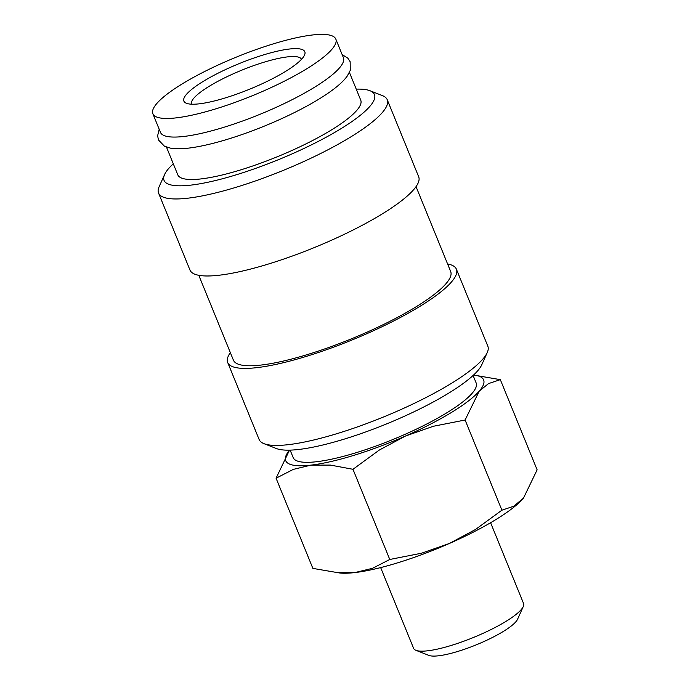<?xml version="1.0" encoding="UTF-8"?>
<svg xmlns="http://www.w3.org/2000/svg" width="690" height="690" viewBox="0 0 690 690"><rect width="100%" height="100%" fill="white"/><g stroke="black" fill="none" stroke-linecap="round" stroke-linejoin="round"><path stroke-width="1.03" d="M152.87 113.755L160.451 132.351A98.799 20.907 -22.2 0 0 218.316 128.961A98.799 20.907 -22.2 0 0 313.502 87.88A98.799 20.907 -22.2 0 0 343.404 57.684L335.823 39.097A98.799 20.907 -22.2 0 0 277.958 42.487A98.799 20.907 -22.2 0 0 182.772 83.568A98.799 20.907 -22.2 0 0 152.87 113.755A98.799 20.907 -22.2 0 0 210.726 110.365A98.799 20.907 -22.2 0 0 305.912 69.285A98.799 20.907 -22.2 0 0 335.823 39.097M447.594 263.96A123.501 26.134 157.8 0 1 456.392 269.178L487.83 346.207A123.501 26.134 157.8 0 1 487.252 352.547A123.501 26.134 157.8 0 1 450.441 383.942A123.501 26.134 157.8 0 1 263.985 443.661A123.501 26.134 157.8 0 1 259.138 439.53L227.7 362.509A123.501 26.134 157.8 0 1 230.339 352.616M487.252 352.547L481.801 364.717A113.617 24.038 157.8 0 1 447.939 393.602A113.617 24.038 157.8 0 1 276.397 448.534L263.985 443.661M456.392 269.178A123.501 26.134 157.8 0 1 419.011 306.921A123.501 26.134 157.8 0 1 300.029 358.265A123.501 26.134 157.8 0 1 227.7 362.509M416.044 186.654L450.673 271.515A117.326 24.823 157.8 0 1 415.164 307.369A117.326 24.823 157.8 0 1 302.125 356.144A117.326 24.823 157.8 0 1 233.418 360.171L198.789 275.31M356.238 89.139A113.617 24.038 157.8 0 1 369.987 90.735L382.398 95.608A123.501 26.134 157.8 0 1 387.245 99.74A123.501 26.134 157.8 0 1 349.865 137.483A123.501 26.134 157.8 0 1 230.883 188.827A123.501 26.134 157.8 0 1 158.553 193.062A123.501 26.134 157.8 0 1 159.131 186.723L164.582 174.553A113.617 24.038 157.8 0 1 173.293 163.806M387.245 99.74L418.675 176.769A123.501 26.134 157.8 0 1 381.294 214.504A123.501 26.134 157.8 0 1 262.312 265.848A123.501 26.134 157.8 0 1 189.992 270.092L158.553 193.062M369.987 90.735A113.617 24.038 157.8 0 1 340.058 129.254A113.617 24.038 157.8 0 1 220.127 179.366A113.617 24.038 157.8 0 1 164.582 174.553M342.145 54.596L347.829 58.158L350.158 61.729L350.253 70.38L347.303 75.986C343.534 81.213 337.255 86.854 328.474 92.909A98.799 20.907 157.8 0 1 318.254 99.524A98.799 20.907 157.8 0 1 195.762 147.065C185.256 148.885 176.821 149.247 170.473 148.152L164.444 146.202L158.459 139.958L157.631 135.775L159.192 129.254M349.425 72.424L360.732 100.128A98.799 20.907 157.8 0 1 330.821 130.324A98.799 20.907 157.8 0 1 235.635 171.405A98.799 20.907 157.8 0 1 177.779 174.794L166.471 147.082M500.328 379.647L473.556 375.041A106.872 22.615 157.8 0 1 479.188 391.196L488.537 383.588L500.328 379.647L537.13 469.83L523.468 498.154L513.696 506.253L501.906 510.195L475.505 529.489L449.363 543.479L421.495 553.225L389.772 559.478L372.505 568.31L354.85 572.579A106.872 22.615 157.8 0 1 339.998 573.036L312.872 568.396L276.069 478.213L293.336 469.381L310.992 465.12A106.872 22.615 157.8 0 1 289.507 450.147L276.069 478.213M523.468 498.154L523.46 498.163A106.872 22.615 157.8 0 1 523.46 498.163A106.872 22.615 157.8 0 1 523.046 498.646A106.872 22.615 157.8 0 1 495.127 520.027A106.872 22.615 157.8 0 1 449.363 543.479A106.872 22.615 157.8 0 1 354.85 572.579L335.987 572.657M451.277 412.568A106.872 22.615 157.8 0 1 405.513 436.02L433.389 426.265L465.103 420.012L479.188 391.196A106.872 22.615 157.8 0 1 451.277 412.568M490.599 522.727L523.555 603.465A59.375 12.558 157.8 0 1 523.279 606.519A59.375 12.558 157.8 0 1 505.58 621.612A59.375 12.558 157.8 0 1 415.941 650.325A59.375 12.558 157.8 0 1 413.603 648.333L380.656 567.594M523.279 606.519L517.604 619.18A49.094 10.384 157.8 0 1 502.967 631.661A49.094 10.384 157.8 0 1 428.852 655.397L415.941 650.325M473.09 375.472L476.152 382.959A98.799 20.907 157.8 0 1 446.24 413.155A98.799 20.907 157.8 0 1 351.055 454.227A98.799 20.907 157.8 0 1 293.198 457.625L290.136 450.13M191.544 104.19A59.375 12.558 157.8 0 1 209.536 86.086A59.375 12.558 157.8 0 1 266.642 61.427A59.375 12.558 157.8 0 1 301.495 59.323M285.048 71.708A65.309 13.817 157.8 0 1 186.438 103.284A65.309 13.817 157.8 0 1 203.645 81.144A65.309 13.817 157.8 0 1 272.585 52.337A65.309 13.817 157.8 0 1 304.514 55.105A65.309 13.817 157.8 0 1 285.048 71.708M310.992 465.12L330.381 465.086L352.97 469.295L379.371 450.009L405.513 436.02A106.872 22.615 157.8 0 1 310.992 465.12M465.103 420.012L501.906 510.195M352.97 469.295L389.772 559.478"/></g></svg>
